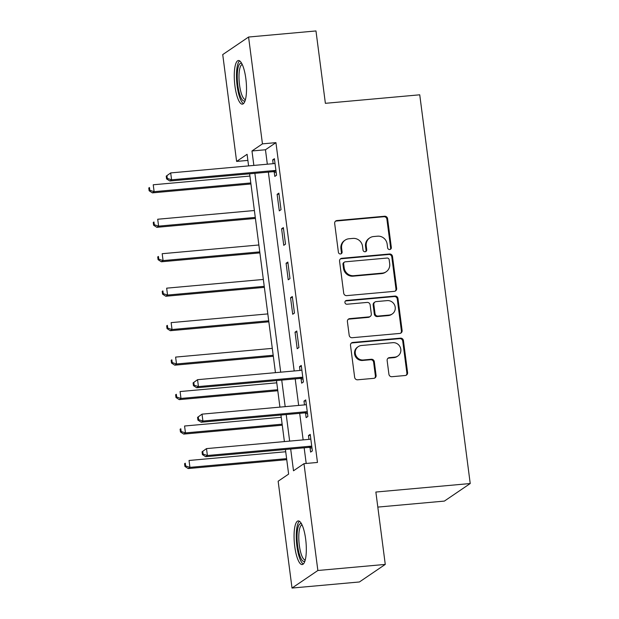 <?xml version="1.0" encoding="UTF-8"?>
<svg xmlns="http://www.w3.org/2000/svg" width="619" height="619" viewBox="0 0 619 619"><rect width="100%" height="100%" fill="white"/><g stroke="black" fill="none" stroke-linecap="round" stroke-linejoin="round"><path stroke-width="0.93" d="M389.722 249.527A1.927 1.842 55.8 0 0 391.332 247.468L387.595 218.716A2.755 2.631 55.8 0 0 384.6 216.248L336.96 220.542A2.755 2.631 55.8 0 0 334.67 223.49L338.4 252.243A1.927 1.842 55.8 0 0 341.34 253.666A1.927 1.842 55.8 0 0 342.106 251.91L341.626 248.188A8.821 8.411 55.8 0 1 345.139 240.126A8.821 8.411 55.8 0 1 348.969 238.764L352.938 238.408A8.821 8.411 55.8 0 1 362.533 246.3L363.013 250.022A1.927 1.842 55.8 0 0 365.953 251.453A1.927 1.842 55.8 0 0 366.719 249.689L366.239 245.967A8.821 8.411 55.8 0 1 369.744 237.905A8.821 8.411 55.8 0 1 373.582 236.543L377.551 236.187A8.821 8.411 55.8 0 1 387.146 244.079L387.626 247.801A1.927 1.842 55.8 0 0 389.722 249.527M390.187 249.426A1.927 1.842 55.8 0 0 390.635 247.94L386.898 219.188A2.755 2.631 55.8 0 0 383.896 216.72L336.264 221.022A2.755 2.631 55.8 0 0 335.436 221.238M340.961 253.867A1.927 1.842 55.8 0 0 341.409 252.382L340.93 248.66L341.626 248.188M365.574 251.647A1.927 1.842 55.8 0 0 366.022 250.161L365.535 246.439L366.239 245.967M294.745 546.445A21.905 5.819 84.8 0 1 298.226 520.927A21.905 5.819 84.8 0 1 305.647 539.041A21.905 5.819 84.8 0 1 302.165 564.559A21.905 5.819 84.8 0 1 294.745 546.445M234.949 86.041A21.905 5.819 84.8 0 1 238.431 60.523A21.905 5.819 84.8 0 1 245.844 78.636A21.905 5.819 84.8 0 1 242.369 104.154A21.905 5.819 84.8 0 1 234.949 86.041M388.918 374.24A2.755 2.631 55.8 0 0 391.92 376.708L405.283 375.501A2.755 2.631 55.8 0 0 407.581 372.553L403.433 340.62A2.755 2.631 55.8 0 0 400.431 338.16L352.799 342.454A2.755 2.631 55.8 0 0 350.501 345.394L354.648 377.327A2.755 2.631 55.8 0 0 357.65 379.795L373.791 378.341A2.755 2.631 55.8 0 0 376.081 375.393L374.309 361.728A2.755 2.631 55.8 0 0 371.315 359.26L363.307 359.987A7.374 7.033 55.8 0 1 358.223 346.648A7.374 7.033 55.8 0 1 361.426 345.51L392.786 342.678A7.374 7.033 55.8 0 1 397.87 356.018A7.374 7.033 55.8 0 1 394.667 357.155L389.436 357.627A2.755 2.631 55.8 0 0 387.146 360.575L388.918 374.24M247.879 160.398L236.613 161.42L222.732 54.588L248.575 37.032L315.976 30.95L325.377 103.319L419.744 94.808L470.223 483.532L375.865 492.043L385.266 564.412L317.864 570.494L292.021 588.05L278.148 481.218L288.624 474.1L285.421 449.495M248.575 37.032L262.448 143.863L251.972 150.982L253.852 165.42M290.682 449.023L293.507 470.78L303.983 463.662L317.47 462.447L275.935 142.641L262.448 143.863M303.983 463.662L317.864 570.494M394.349 291.34A2.755 2.631 55.8 0 0 396.647 288.392L392.5 256.467A2.755 2.631 55.8 0 0 389.498 253.999L341.866 258.293A2.755 2.631 55.8 0 0 339.568 261.241L343.715 293.174A2.755 2.631 55.8 0 0 346.717 295.634L394.349 291.34M397.963 298.544L402.11 330.476A2.755 2.631 55.8 0 1 399.82 333.424L352.18 337.719A2.755 2.631 55.8 0 1 349.186 335.25L347.406 321.586A2.755 2.631 55.8 0 1 349.704 318.638L369.025 316.897A2.755 2.631 55.8 0 0 371.315 313.949L370.139 304.888A2.755 2.631 55.8 0 0 367.144 302.42L347.027 304.231A1.927 1.842 55.8 0 1 345.696 300.741A1.927 1.842 55.8 0 1 346.539 300.447L394.968 296.075A2.755 2.631 55.8 0 1 397.963 298.544L397.266 299.016L401.414 330.948L402.11 330.476M275.935 142.641L265.458 149.759L267.331 164.205M268.36 172.113L294.187 370.974M295.209 378.882L298.66 405.43M299.689 413.345L303.14 439.892M304.161 447.8L306.196 463.461M274.225 171.927L274.805 176.407L276.554 175.223L274.403 158.681L272.662 159.872L273.149 163.679M277.134 194.327L279.285 210.87L281.026 209.686L278.883 193.143L277.134 194.327L279.014 194.165M281.606 228.79L283.757 245.333L285.506 244.149L283.355 227.606L281.606 228.79L283.487 228.62M286.086 263.253L288.237 279.796L289.978 278.612L287.835 262.069L286.086 263.253L287.967 263.083M290.559 297.716L292.71 314.259L294.458 313.067L292.307 296.532L290.559 297.716L292.439 297.546M295.039 332.179L297.182 348.721L298.931 347.53L296.78 330.987L295.039 332.179L296.919 332.008M301.082 378.696L301.662 383.176L303.411 381.993L301.26 365.45L299.511 366.641L300.006 370.448M305.554 413.159L306.134 417.639L307.883 416.455L305.732 399.913L303.991 401.097L304.486 404.903M310.034 447.614L310.614 452.102L312.355 450.918L310.212 434.376L308.463 435.559L308.958 439.366M377.822 507.093L444.388 501.088L470.223 483.532M385.266 564.412L359.422 581.968L292.021 588.05M248.59 165.892L247.089 154.301L236.613 161.42M284.4 441.587L280.949 415.032M279.92 407.124L276.476 380.569M275.447 372.661L249.619 173.8M254.881 173.328L280.701 372.189M281.73 380.097L285.181 406.652M286.21 414.56L289.653 441.107M265.458 149.759L251.972 150.982M272.662 159.872L274.534 159.702M299.511 366.641L301.391 366.471M303.991 401.097L305.863 400.926M308.463 435.559L310.343 435.389M369.744 237.905L369.048 238.377A8.821 8.411 55.8 0 0 365.535 246.439M345.139 240.126L344.435 240.598A8.821 8.411 55.8 0 0 340.93 248.66M395.177 291.123A2.755 2.631 55.8 0 0 395.951 288.872L391.804 256.939A2.755 2.631 55.8 0 0 388.802 254.471L341.17 258.765A2.755 2.631 55.8 0 0 340.342 258.99M389.181 259.779A1.927 1.842 55.8 0 0 387.084 258.046L345.27 261.822A1.927 1.842 55.8 0 0 343.661 263.88L344.172 267.803A8.821 8.411 55.8 0 0 353.766 275.703L382.349 273.126A8.821 8.411 55.8 0 0 386.179 271.756A8.821 8.411 55.8 0 0 389.691 263.702L389.181 259.779M344.435 262.116L343.731 262.595A1.927 1.842 55.8 0 0 342.965 264.359L343.661 263.88M386.179 271.756L385.482 272.236A8.821 8.411 55.8 0 1 381.644 273.598L353.07 276.175A8.821 8.411 55.8 0 1 343.475 268.282L342.965 264.359M400.648 333.2A2.755 2.631 55.8 0 0 401.414 330.948M370.216 316.471L369.52 316.943A2.755 2.631 55.8 0 1 368.32 317.369L349.008 319.118A2.755 2.631 55.8 0 0 348.18 319.334M397.266 299.016A2.755 2.631 55.8 0 0 394.264 296.547L345.835 300.919A1.927 1.842 55.8 0 0 345.379 301.02M389.072 315.086A7.374 7.033 55.8 0 0 394.775 305.484A7.374 7.033 55.8 0 0 387.192 300.61L376.143 301.608A2.755 2.631 55.8 0 0 373.845 304.556L375.021 313.616A2.755 2.631 55.8 0 0 378.023 316.085L389.072 315.086L388.368 315.566A7.374 7.033 55.8 0 0 391.572 314.421L392.276 313.949M374.944 302.033L374.247 302.505A2.755 2.631 55.8 0 0 373.149 305.028L373.845 304.556M388.368 315.566L377.319 316.557A2.755 2.631 55.8 0 1 374.325 314.096L373.149 305.028M397.87 356.018L397.174 356.49A7.374 7.033 55.8 0 1 393.97 357.627L388.74 358.099A2.755 2.631 55.8 0 0 387.912 358.324M358.223 346.648L357.527 347.12A7.374 7.033 55.8 0 0 362.61 360.459L363.307 359.987M374.619 378.124A2.755 2.631 55.8 0 0 375.385 375.872L373.613 362.208A2.755 2.631 55.8 0 0 370.611 359.74L362.61 360.459M406.11 375.284A2.755 2.631 55.8 0 0 406.876 373.033L402.729 341.1A2.755 2.631 55.8 0 0 399.735 338.632L352.095 342.926A2.755 2.631 55.8 0 0 351.267 343.143M249.914 176.059L153.233 184.779L154.123 191.673L152.382 192.865L250.943 183.975M149.829 190.281L149.473 187.526L148.777 187.998L149.133 190.753L149.829 190.281L154.123 191.673L250.803 182.953M148.777 187.998L149.473 187.526M152.382 192.865L149.133 190.753M166.232 176.136L166.588 178.891L167.292 178.419L166.929 175.657L166.232 176.136L170.689 172.918L273.683 163.633A2.809 2.677 55.8 0 0 274.666 163.339L274.983 163.168M166.929 175.657L170.689 172.918L171.587 179.812L169.838 180.996L272.832 171.711A2.809 2.677 55.8 0 1 273.861 171.819L276.206 172.531M275.973 170.743L275.61 170.627A2.809 2.677 55.8 0 0 274.581 170.519L171.587 179.812L167.292 178.419M166.588 178.891L169.838 180.996M254.386 210.522L157.706 219.242L158.603 226.136L156.855 227.32L255.415 218.43M154.309 224.743L153.945 221.981L153.249 222.461L153.605 225.215L154.309 224.743L158.603 226.136L255.283 217.416M153.249 222.461L153.945 221.981M156.855 227.32L153.605 225.215M258.866 244.985L162.186 253.705L163.076 260.599L161.335 261.783L259.887 252.892M158.781 259.206L158.425 256.444L157.721 256.924L158.085 259.678L158.781 259.206L163.076 260.599L259.756 251.879M157.721 256.924L158.425 256.444M161.335 261.783L158.085 259.678M263.338 279.448L166.658 288.168L167.556 295.062L165.807 296.246L264.367 287.355M163.254 293.661L162.898 290.907L162.201 291.379L162.557 294.141L163.254 293.661L167.556 295.062L264.236 286.342M162.201 291.379L162.898 290.907M165.807 296.246L162.557 294.141M267.818 313.91L171.138 322.631L172.028 329.525L170.287 330.708L268.839 321.818M167.734 328.124L167.378 325.37L166.673 325.842L167.037 328.596L167.734 328.124L172.028 329.525L268.708 320.797M166.673 325.842L167.378 325.37M170.287 330.708L167.037 328.596M245.109 100.649A18.957 5.037 84.8 0 1 242.292 99.86A18.957 5.037 84.8 0 1 237.263 77.429A18.957 5.037 84.8 0 1 241.758 63.478M242.292 64.546A17.549 4.666 -95.2 0 0 239.05 79.224A17.549 4.666 -95.2 0 0 243.662 98.429A17.549 4.666 -95.2 0 0 245.441 99.504M239.654 60.871A21.766 5.78 -95.2 0 0 236.628 80.431A21.766 5.78 -95.2 0 0 242.253 102.483A21.766 5.78 -95.2 0 0 243.507 103.59M304.904 561.054A18.957 5.037 84.8 0 1 297.638 545.749A18.957 5.037 84.8 0 1 301.554 523.883M302.087 524.951A17.549 4.666 -95.2 0 0 299.333 545.393A17.549 4.666 -95.2 0 0 305.244 559.909M299.449 521.275A21.766 5.78 -95.2 0 0 296.942 546.229A21.766 5.78 -95.2 0 0 303.302 563.994M272.29 348.365L175.61 357.093L176.508 363.98L174.759 365.171L273.319 356.281M172.206 362.587L171.85 359.832L171.154 360.304L171.509 363.059L172.206 362.587L176.508 363.98L273.188 355.26M171.154 360.304L171.85 359.832M174.759 365.171L171.509 363.059M276.763 382.828L180.083 391.548L180.98 398.443L179.231 399.626L277.792 390.736M176.686 397.05L176.322 394.288L175.626 394.767L175.989 397.522L176.686 397.05L180.98 398.443L277.66 389.722M175.626 394.767L176.322 394.288M179.231 399.626L175.989 397.522M193.089 382.906L193.445 385.66L194.142 385.188L193.786 382.426L193.089 382.906L197.546 379.687L300.54 370.394A2.809 2.677 55.8 0 0 301.515 370.108L301.84 369.938M193.786 382.426L197.546 379.687L198.444 386.581L196.695 387.765L299.689 378.48A2.809 2.677 55.8 0 1 300.718 378.588L303.055 379.3M302.823 377.505L302.467 377.397A2.809 2.677 55.8 0 0 301.43 377.288L198.444 386.581L194.142 385.188M193.445 385.66L196.695 387.765M281.243 417.291L184.563 426.011L185.46 432.905L183.711 434.089L282.272 425.199M181.158 431.513L180.802 428.75L180.106 429.23L180.462 431.985L181.158 431.513L185.46 432.905L282.14 424.185M180.106 429.23L180.802 428.75M183.711 434.089L180.462 431.985M197.562 417.361L197.925 420.123L198.622 419.643L198.266 416.889L197.562 417.361L202.026 414.15L305.012 404.857A2.809 2.677 55.8 0 0 305.995 404.571L306.32 404.4M198.266 416.889L202.026 414.15L202.916 421.044L201.175 422.228L304.161 412.935A2.809 2.677 55.8 0 1 305.198 413.043L307.535 413.763M307.303 411.968L306.939 411.859A2.809 2.677 55.8 0 0 305.91 411.751L202.916 421.044L198.622 419.643M197.925 420.123L201.175 422.228M285.715 451.754L189.035 460.474L189.932 467.368L188.184 468.552L286.744 459.662M185.638 465.968L185.274 463.213L184.578 463.685L184.934 466.447L185.638 465.968L189.932 467.368L286.612 458.648M184.578 463.685L185.274 463.213M188.184 468.552L184.934 466.447M202.042 451.824L202.398 454.586L203.094 454.106L202.738 451.352L202.042 451.824L206.498 448.613L309.492 439.32A2.809 2.677 55.8 0 0 310.467 439.033L310.792 438.856M202.738 451.352L206.498 448.613L207.396 455.507L205.647 456.69L308.641 447.398A2.809 2.677 55.8 0 1 309.67 447.506L312.007 448.218M311.775 446.431L311.419 446.322A2.809 2.677 55.8 0 0 310.382 446.214L207.396 455.507L203.094 454.106M202.398 454.586L205.647 456.69M390.635 247.94L391.332 247.468M341.409 252.382L342.106 251.91M366.022 250.161L366.719 249.689M336.264 221.022L336.96 220.542M383.896 216.72L384.6 216.248M386.898 219.188L387.595 218.716M341.17 258.765L341.866 258.293M388.802 254.471L389.498 253.999M391.804 256.939L392.5 256.467M395.951 288.872L396.647 288.392M343.475 268.282L344.172 267.803M353.07 276.175L353.766 275.703M381.644 273.598L382.349 273.126M349.008 319.118L349.704 318.638M368.32 317.369L369.025 316.897M345.835 300.919L346.539 300.447M394.264 296.547L394.968 296.075M374.325 314.096L375.021 313.616M377.319 316.557L378.023 316.085M388.74 358.099L389.436 357.627M393.97 357.627L394.667 357.155M370.611 359.74L371.315 359.26M373.613 362.208L374.309 361.728M375.385 375.872L376.081 375.393M352.095 342.926L352.799 342.454M399.735 338.632L400.431 338.16M402.729 341.1L403.433 340.62M406.876 373.033L407.581 372.553M275.61 170.627L273.861 171.819M274.581 170.519L272.832 171.711M302.467 377.397L300.718 378.588M301.43 377.288L299.689 378.48M306.939 411.859L305.198 413.043M305.91 411.751L304.161 412.935M311.419 446.322L309.67 447.506M310.382 446.214L308.641 447.398"/></g></svg>
